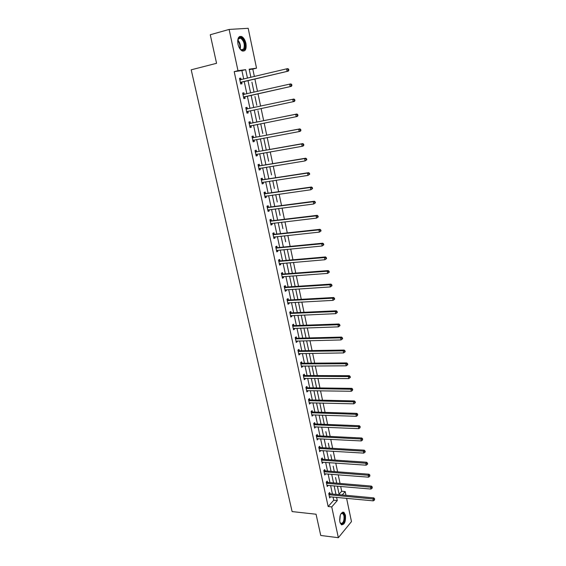 <?xml version="1.0" encoding="UTF-8"?>
<svg xmlns="http://www.w3.org/2000/svg" width="566" height="566" viewBox="0 0 566 566"><rect width="100%" height="100%" fill="white"/><g stroke="black" fill="none" stroke-linecap="round" stroke-linejoin="round"><path stroke-width="0.85" d="M339.862 521.866C339.466 515.343 340.817 512.152 343.916 512.301L345.444 515.194C345.854 521.682 344.496 524.859 341.376 524.724L339.862 521.866M237.975 44.106C237.246 38.438 238.463 35.913 241.632 36.521C243.656 37.625 245.085 39.924 245.927 43.412C246.656 49.058 245.425 51.577 242.241 50.961C240.246 49.872 238.824 47.586 237.975 44.106M346.59 498.299L351.472 521.597L338.355 537.7L320.752 535.478L316.061 514.225L292.113 511.586L191.202 69.816L216.566 63.3L210.262 34.752L229.117 29.432L248.184 28.3L256.532 68.168L249.167 69.172L250.901 77.351M254.367 76.523L252.804 69.08L256.532 68.168M339.091 494.175L341.68 491.246L340.661 486.42M340.032 483.435L338.213 474.789M337.591 471.818L335.744 463.066M335.122 460.116L333.261 451.251M332.638 448.314L330.749 439.343M330.141 436.428L328.223 427.351M327.615 424.45L325.683 415.26M325.075 412.373L323.115 403.07M322.514 400.212L320.533 390.788M319.932 387.943L317.922 378.413M317.328 375.583L315.297 365.933M314.703 363.124L312.651 353.354M312.064 350.573L309.977 340.675M309.397 337.909L307.288 327.898M306.715 325.153L304.579 315.014M304.006 312.291L301.841 302.025M301.275 299.322L299.089 288.936M298.523 286.255L296.308 275.734M295.749 273.074L293.506 262.426M292.955 259.794L290.683 249.005M290.132 246.394L287.832 235.477M287.287 232.888L284.96 221.837M284.422 219.275L282.066 208.083M281.535 205.543L279.144 194.209M278.621 191.697L276.201 180.221M275.677 177.738L273.229 166.114M272.713 163.659L270.237 151.886M269.727 149.459L267.216 137.545M266.713 135.14L264.173 123.07M263.671 120.7L261.096 108.481M260.601 106.132L258.011 93.8M257.502 91.388L254.891 79.007M341.68 491.246L345.182 491.564L345.96 495.292M252.804 69.08L249.252 69.568M250.745 76.622L250.901 77.344M251.92 82.176L254.035 92.173M253.794 91.02L254.042 92.166M254.955 96.524L256.815 105.297M257.969 110.752L259.808 119.454M260.954 124.867L260.721 123.756M262.78 133.491L260.721 123.763M263.919 138.861L263.777 138.189M265.723 147.415L266.289 150.068M266.855 152.742L268.652 161.225M271.546 174.929L269.798 166.673M274.418 188.513L272.777 180.738M277.269 201.991L275.727 194.69M280.099 215.356L278.649 208.521M282.901 228.614L281.557 222.24M285.689 241.774L284.429 235.838M288.448 254.82L289.502 259.815M291.186 267.768L292.24 272.72M293.903 280.609L294.95 285.526M296.598 293.358L297.631 298.232M299.272 306.001L300.305 310.833M301.933 318.545L302.952 323.342M304.565 330.99L305.576 335.744M307.175 343.336L308.18 348.062M309.772 355.597L310.762 360.28M312.34 367.751L313.331 372.407M314.894 379.821L315.87 384.441M317.427 391.799L318.403 396.377M319.946 403.685L320.908 408.228M322.436 415.479L323.398 419.986M325.86 431.66L326.837 436.266M328.315 443.242L329.348 448.123M330.742 454.739L331.839 459.889M333.162 466.151L334.308 471.57M335.553 477.478L336.756 483.159M337.937 488.727L337.393 486.137M243.705 79.063L241.894 70.58L234.19 71.641L328.153 506.535L333.735 500.224L333.049 497.005M332.412 494.019L330.601 485.543M329.964 482.579L328.131 473.997M327.502 471.046L325.641 462.358M325.018 459.429L323.136 450.635M322.514 447.72L320.611 438.82M319.995 435.926L318.064 426.913M317.448 424.033L315.503 414.913M314.887 412.055L312.913 402.822M312.312 399.978L310.31 390.639M309.708 387.816L307.685 378.357M307.083 375.548L305.039 365.976M304.444 363.188L302.371 353.495M301.777 350.736L299.683 340.923M299.096 338.178L296.973 328.245M296.393 325.521L294.242 315.467M293.662 312.765L291.49 302.584M290.917 299.902L288.71 289.601M288.144 286.941L285.915 276.512M285.349 273.873L283.092 263.31M282.533 260.7L280.248 250.009M279.696 247.42L277.382 236.595M276.831 234.027L274.489 223.068M273.944 220.528L271.574 209.434M271.036 206.915L268.638 195.68M268.1 193.19L265.673 181.82M265.143 179.351L262.681 167.84M262.164 165.399L259.667 153.74M259.15 151.327L256.631 139.519M256.122 137.142L253.561 125.185M253.059 122.829L250.469 110.724M249.974 108.396L247.363 96.185M246.854 93.793L244.229 81.525M241.088 79.665L240.762 78.136L239.489 78.327L240.706 83.994L241.972 83.789L241.647 82.261M244.229 94.31L243.904 92.796L242.644 93.022L243.854 98.64L245.106 98.399L244.788 96.892M247.349 108.828L247.024 107.328L245.778 107.59L246.974 113.158L248.219 112.889L247.894 111.389M250.441 123.232L250.115 121.74L248.884 122.037L250.066 127.555L251.304 127.251L250.986 125.765M253.504 137.51L253.186 136.031L251.962 136.356L253.136 141.833L254.36 141.5L254.042 140.028M256.54 151.667L256.228 150.202L255.011 150.563L256.179 155.99L257.389 155.622L257.084 154.193M259.553 165.711L259.242 164.26L258.039 164.642L259.2 170.033L260.395 169.63L260.098 168.258M262.539 179.634L262.235 178.198L261.046 178.615L262.192 183.95L263.374 183.525L263.091 182.21M265.504 193.445L265.199 192.015L264.018 192.461L265.157 197.76L266.331 197.301L266.062 196.041M268.44 207.142L268.135 205.727L266.975 206.201L268.1 211.451L269.26 210.962L269.006 209.767M271.355 220.726L271.057 219.318L269.904 219.827L271.022 225.035L272.168 224.518L271.928 223.372M274.248 234.197L273.951 232.803L272.805 233.334L273.916 238.505L275.055 237.961L274.821 236.864M277.114 247.554L276.816 246.175L275.684 246.741L276.788 251.863L277.913 251.29L277.694 250.25M279.958 260.813L279.668 259.44L278.543 260.035L279.639 265.114L280.75 264.513L280.545 263.53M282.781 273.958L282.491 272.6L281.38 273.215L282.462 278.26L283.566 277.63L283.368 276.696M285.575 287.004L285.292 285.653L284.189 286.297L285.264 291.299L286.361 290.648L286.17 289.764M288.356 299.938L288.066 298.6L286.976 299.272L288.044 304.232L289.127 303.553L288.95 302.718M291.108 312.772L290.825 311.449L289.742 312.142L290.804 317.066L291.879 316.359L291.709 315.573M293.839 325.507L293.556 324.191L292.488 324.905L293.542 329.794L294.603 329.065L294.447 328.33M296.549 338.135L296.273 336.834L295.211 337.577L296.251 342.423L297.306 341.666L297.164 340.98M299.237 350.665L298.961 349.371L297.914 350.142L298.947 354.946L299.994 354.167L299.853 353.531M301.904 363.103L301.628 361.815L300.596 362.608L301.621 367.376L302.654 366.577L302.527 365.983M304.558 375.435L304.282 374.161L303.256 374.982L304.267 379.708L305.293 378.887L305.18 378.343M307.182 387.682L306.906 386.415L305.888 387.25L306.899 391.948L307.918 391.099L307.805 390.597M309.786 399.822L309.517 398.57L308.505 399.433L309.51 404.089L310.416 402.759M312.375 411.878L312.107 410.626L311.109 411.517L312.099 416.137L313.005 414.828M314.937 423.835L314.675 422.597L313.684 423.502L314.668 428.094L315.573 426.806M317.484 435.7L317.222 434.476L316.238 435.403L317.222 439.952L318.127 438.692M320.009 447.48L319.748 446.263L318.778 447.211L319.748 451.725L320.66 450.486M322.521 459.16L322.259 457.958L321.297 458.927L322.259 463.413L323.165 462.189M325.011 470.763L324.75 469.561L323.794 470.558L324.757 475.001L325.662 473.799M327.481 482.274L327.226 481.079L326.278 482.098L327.226 486.512L328.131 485.324M329.928 493.693L329.674 492.512L328.74 493.545L329.681 497.931L330.586 496.764M338.355 537.7L331.733 506.903L337.286 500.57L336.6 497.344M328.153 506.535L331.733 506.903M234.19 71.641L237.989 70.7L229.117 29.432M247.469 78.165L245.665 69.653L237.989 70.7M335.963 494.351L334.152 485.854M333.523 482.883L331.69 474.273M331.068 471.322L329.214 462.606M328.591 459.67L326.716 450.854M326.094 447.932L324.198 439.004M323.575 436.103L321.658 427.068M321.042 424.182L319.097 415.034M318.488 412.168L316.521 402.914M315.913 400.063L313.925 390.689M313.316 387.859L311.3 378.371M310.706 375.562L308.661 365.961M308.067 363.167L306.001 353.446M305.414 350.672L303.319 340.838M302.739 338.086L300.617 328.124M300.037 325.393L297.893 315.304M297.32 312.595L295.148 302.385M294.575 299.697L292.374 289.368M291.808 286.7L289.587 276.236M289.021 273.59L286.771 262.999M286.212 260.381L283.934 249.656M283.382 247.059L281.076 236.199M280.524 233.624L278.189 222.636M277.644 220.082L275.281 208.953M274.743 206.434L272.345 195.164M271.814 192.666L269.388 181.254M268.864 178.785L266.409 167.232M265.886 164.784L263.402 153.089M262.886 150.669L260.367 138.826M259.858 136.434L257.311 124.435M256.808 122.079L254.226 109.931M253.731 107.597L251.127 95.343M250.611 92.944L248 80.634M342.218 494.939L345.182 491.564M263.77 138.189L266.282 150.068M287.287 249.33L289.559 260.084M290.117 262.716L292.367 273.336M292.926 275.989L295.148 286.481M295.714 289.148L297.907 299.513M298.473 302.209L300.638 312.446M301.211 315.163L303.355 325.273M303.935 328.011L306.043 338.001M306.63 340.76L308.718 350.623M309.305 353.403L311.364 363.146M311.958 365.947L313.996 375.576M314.59 378.392L316.606 387.901M317.208 390.738L319.196 400.134M319.797 402.992L321.764 412.274M322.365 415.147L324.311 424.316M337.386 486.13L339.19 494.656M241.894 70.58L245.665 69.653M333.735 500.224L337.286 500.57M239.51 78.433L240.762 78.136M242.658 93.079L243.904 92.796M245.778 107.597L247.024 107.328M246.974 113.15L248.219 112.889M250.059 127.499L251.304 127.251M253.115 141.726L254.36 141.5M256.15 155.841L257.389 155.622M259.157 169.835L260.395 169.63M262.136 183.709L263.374 183.525M265.1 197.47L266.331 197.301M268.029 211.125L269.26 210.962M270.944 224.66L272.168 224.518M273.831 238.088L275.055 237.961M276.689 251.41L277.913 251.29M279.533 264.619L280.75 264.513M282.349 277.722L283.566 277.63M285.144 290.726L286.361 290.648M287.91 303.617L289.127 303.553M290.662 316.408L291.879 316.359M293.393 329.101L294.603 329.065M296.096 341.694L297.306 341.666M298.784 354.189L299.994 354.167M301.445 366.577L302.654 366.577M304.091 378.88L305.293 378.887M306.715 391.078L307.918 391.099M309.319 403.19L310.515 403.218M311.901 415.203L313.097 415.246M314.463 427.125L315.658 427.174M317.002 438.954L318.198 439.018M319.528 450.699L320.717 450.769M322.033 462.344L323.221 462.429M324.516 473.912L325.705 474.004M326.985 485.387L328.167 485.487M329.433 496.778L330.615 496.891M240.741 82.247L288.306 71.118L240.373 82.466M288.37 70.255L287.096 71.302L286.608 68.84L287.811 68.663L288.66 69.201L288.172 69.271L288.37 70.255L288.851 70.184L288.66 69.201M239.814 79.856L286.608 68.84L288.172 69.271M242.015 82.049L240.529 83.188M239.701 79.332L241.137 79.672M288.306 71.118L288.851 70.184M237.663 41.113L238.774 38.049C241.873 34.491 247.151 45.436 244.271 49.334C242.927 51.004 241.349 50.622 239.531 48.202M240.309 49.185L241.208 49.787L243.677 49.037C245.05 44.714 244.066 41.113 240.727 38.226L238.59 38.587L237.862 39.861M244.696 50.133C246.995 47.006 244.576 38.071 241.031 36.733L239.552 36.521M340.767 514.041L341.998 512.923C343.166 512.619 344.008 513.496 344.51 515.576C345.776 520.784 341.772 527.087 340.032 522.503L340.017 522.475M340.166 522.8L340.718 523.387C343.215 523.493 344.305 520.946 343.979 515.746L342.755 513.433L340.973 513.758M341.694 524.901C344.333 523.713 345.387 520.465 344.864 515.152L342.833 512.046M243.889 96.913L291.356 86.343L243.529 97.126M291.433 85.53L290.167 86.563L289.672 84.129L290.867 83.917L291.709 84.468L291.235 84.56L291.433 85.53L291.907 85.445L291.709 84.468M242.97 94.536L289.672 84.129L291.235 84.56M245.149 96.68L243.67 97.791M242.849 93.963L244.392 94.345M291.356 86.343L291.907 85.445M294.936 100.571L294.745 99.609L294.27 99.708L294.462 100.67L294.936 100.571L294.384 101.441L246.649 111.658M294.462 100.67L293.202 101.696L292.714 99.283L293.895 99.029L294.745 99.609M246.097 109.096L292.714 99.283L294.27 99.708M248.184 111.205L246.783 112.273M245.969 108.474L247.71 108.877M297.935 115.563L297.744 114.608L297.277 114.721L297.468 115.683L297.935 115.563L297.376 116.405L296.209 116.695L249.748 126.069M297.468 115.683L296.209 116.695L295.728 114.304L296.902 114.014L250.851 123.275L249.061 122.864M249.203 123.529L295.728 114.304L297.277 114.721M249.847 125.992L251.078 125.694L249.868 126.628M297.744 114.608L296.902 114.014M300.907 130.428L300.723 129.48L300.256 129.607L300.447 130.555L300.907 130.428L300.348 131.241L299.195 131.567L252.818 140.361M300.447 130.555L299.195 131.567L298.721 129.19L299.874 128.871L253.915 137.559L252.125 137.135M252.28 137.835L298.721 129.19L300.256 129.607M254.077 140L252.931 140.863M300.723 129.48L299.874 128.871M303.857 145.165L303.673 144.224L303.213 144.365L303.404 145.306L303.857 145.165L303.298 145.943L302.152 146.304L255.867 154.525M303.404 145.306L302.152 146.304L301.678 143.948L302.824 143.594L256.957 151.716L255.167 151.285M255.33 152.028L301.678 143.948L303.213 144.365M257.021 154.2L255.966 154.985M303.673 144.224L302.824 143.594M306.779 159.768L306.595 158.834L306.142 158.989L306.326 159.923L306.779 159.768L305.088 160.914L258.888 168.583M306.326 159.923L305.088 160.914L304.614 158.579L305.753 158.197L259.964 165.76L258.188 165.314M258.351 166.1L304.614 158.579L306.142 158.989M259.943 168.286L258.973 168.986M306.595 158.834L305.753 158.197M309.68 174.25L309.496 173.323L309.05 173.493L309.234 174.42L309.68 174.25L307.996 175.396L261.881 182.514M309.234 174.42L307.996 175.396L307.529 173.083L308.647 172.665L262.949 179.691L261.174 179.231M261.351 180.052L307.529 173.083L309.05 173.493M262.843 182.245L261.959 182.868M309.496 173.323L308.647 172.665M312.552 188.605L312.368 187.686L311.93 187.87L312.114 188.789L312.552 188.605L310.875 189.759L264.853 196.331M312.114 188.789L310.875 189.759L310.416 187.466L311.526 187.013L265.914 193.501L264.145 193.027M264.329 193.897L310.416 187.466L311.93 187.87M265.716 196.091L264.916 196.643M312.368 187.686L311.526 187.013M315.404 202.84L315.22 201.928L314.781 202.126L314.965 203.031L315.404 202.84L313.734 203.993L267.796 210.036M314.965 203.031L313.734 203.993L313.274 201.722L314.378 201.241L268.85 207.206L267.081 206.717M267.279 207.616L313.274 201.722L314.781 202.126M268.56 209.823L267.852 210.297M315.22 201.928L314.378 201.241M318.226 216.948L318.042 216.049L317.611 216.254L317.795 217.16L318.226 216.948L316.564 218.115L270.718 223.634M317.795 217.16L316.564 218.115L316.111 215.858L317.201 215.342L271.765 220.79L270.003 220.287M270.201 221.228L316.111 215.858L317.611 216.254M271.383 223.436L270.767 223.839M318.042 216.049L317.201 215.342M321.028 230.942L320.844 230.051L320.42 230.27L320.597 231.161L321.028 230.942L319.373 232.11L273.619 237.112M320.597 231.161L319.373 232.11L318.927 229.874L320.002 229.329L274.659 234.267L272.897 233.751M273.109 234.734L318.927 229.874L320.42 230.27M274.185 236.935L273.654 237.274M320.844 230.051L320.002 229.329M323.802 244.816L323.625 243.932L323.2 244.165L323.377 245.05L323.802 244.816L322.16 245.984L276.491 250.483M323.377 245.05L322.16 245.984L321.714 243.769L322.783 243.196L277.524 247.632L275.769 247.109M275.982 248.12L321.714 243.769L323.2 244.165M276.965 250.321L276.519 250.604M323.625 243.932L322.783 243.196M326.554 258.577L326.377 257.7L325.959 257.94L326.136 258.818L326.554 258.577L324.919 259.744L279.342 263.742M326.136 258.818L324.919 259.744L324.481 257.551L325.535 256.943L280.368 260.891L278.613 260.353M278.84 261.407L324.481 257.551L325.959 257.94M279.717 263.6L279.356 263.82M326.377 257.7L325.535 256.943M329.285 272.218L329.115 271.347L328.697 271.602L328.867 272.472L329.285 272.218L327.664 273.392L282.434 276.774M328.867 272.472L327.664 273.392L327.226 271.213L328.266 270.583L283.184 274.043L281.436 273.491M281.67 274.581L327.226 271.213L328.697 271.602M329.115 271.347L328.266 270.583M331.994 285.745L331.825 284.882L331.407 285.151L331.584 286.014L331.994 285.745L330.374 286.927L284.974 289.948M331.584 286.014L330.374 286.927L329.943 284.769L330.976 284.104L285.986 287.082L284.238 286.523M284.479 287.648L329.943 284.769L331.407 285.151M331.825 284.882L330.976 284.104M334.676 299.159L334.506 298.303L334.103 298.586L334.273 299.442L334.676 299.159L333.07 300.348L287.761 302.895M334.273 299.442L333.07 300.348L332.638 298.204L333.664 297.511L288.759 300.022L287.019 299.456M287.266 300.61L332.638 298.204L334.103 298.586M334.506 298.303L333.664 297.511M337.343 312.467L337.173 311.618L336.77 311.908L336.94 312.757L337.343 312.467L335.744 313.656L290.521 315.736M336.94 312.757L335.744 313.656L335.313 311.533L336.324 310.812L291.511 312.864L289.778 312.283M290.033 313.472L335.313 311.533L336.77 311.908M337.173 311.618L336.324 310.812M292.771 326.228L337.966 324.75L338.39 326.858L293.259 328.478M292.509 325.004L294.242 325.599L338.97 324L337.966 324.75L339.416 325.117L339.586 325.966L339.982 325.662L339.812 324.82L339.416 325.117M339.812 324.82L338.97 324M338.39 326.858L339.586 325.966M295.494 338.885L340.598 337.86L341.022 339.947L295.976 341.114M295.226 337.626L296.952 338.235L341.588 337.081L340.598 337.86L342.041 338.227L342.204 339.062L342.6 338.751L342.437 337.916L342.041 338.227M342.437 337.916L341.588 337.081M341.022 339.947L342.204 339.062M298.19 351.436L343.208 350.856L343.626 352.929L298.671 353.651M297.914 350.149L299.64 350.764L344.192 350.057L343.208 350.856L344.644 351.224L344.807 352.052L345.203 351.734L345.034 350.906L344.644 351.224M345.034 350.906L344.192 350.057M343.626 352.929L344.807 352.052M300.871 363.896L345.798 363.754L346.208 365.813L301.345 366.096M300.617 362.594L302.308 363.202L346.767 362.926L345.798 363.754L347.227 364.115L347.39 364.943L347.779 364.61L347.616 363.789L347.227 364.115M347.616 363.789L346.767 362.926M346.208 365.813L347.39 364.943M303.525 376.256L348.366 376.546L348.776 378.583L303.999 378.435M303.305 374.933L304.954 375.541L349.328 375.697L348.366 376.546L349.788 376.906L349.951 377.72L350.333 377.38L350.17 376.567L349.788 376.906M350.17 376.567L349.328 375.697M348.776 378.583L349.951 377.72M306.164 388.524L350.913 389.231L351.316 391.255L306.63 390.682M305.973 387.186L307.579 387.788L351.861 388.361L350.913 389.231L352.328 389.592L352.491 390.398L352.71 389.238L352.328 389.592M352.71 389.238L351.861 388.361M351.316 391.255L352.491 390.398M308.781 400.686L353.439 401.818L353.842 403.827L309.241 402.836M308.619 399.334L310.182 399.936L354.38 400.919L353.439 401.818L354.847 402.171L355.009 402.978L355.384 402.617L355.222 401.81L354.847 402.171M355.222 401.81L354.38 400.919M353.842 403.827L355.009 402.978M311.378 412.763L355.943 414.305L356.339 416.293L311.831 414.892M311.236 411.397L312.772 411.991L356.877 413.378L355.943 414.305L357.344 414.652L357.507 415.451L357.719 414.284L357.344 414.652M357.719 414.284L356.877 413.378M356.339 416.293L357.507 415.451M313.953 424.741L358.427 426.686L358.823 428.66L314.406 426.856M313.84 423.361L315.333 423.948L359.353 425.745L358.427 426.686L359.827 427.04L359.983 427.825L360.195 426.658L359.827 427.04M360.195 426.658L359.353 425.745M358.823 428.66L359.983 427.825M316.507 436.634L360.896 438.975L361.285 440.935L316.953 438.728M316.415 435.233L317.88 435.82L361.808 438.006L360.896 438.975L362.29 439.322L362.445 440.107L362.65 438.933L362.29 439.322M362.65 438.933L361.808 438.006M361.285 440.935L362.445 440.107M319.04 448.428L363.344 451.166L363.733 453.111L319.486 450.508M318.976 447.02L320.406 447.6L364.249 450.175L363.344 451.166L364.73 451.505L364.886 452.284L365.247 451.887L365.091 451.109L364.73 451.505M365.091 451.109L364.249 450.175M363.733 453.111L364.886 452.284M321.559 460.137L365.77 463.257L366.152 465.188L322.004 462.203M321.509 458.715L322.91 459.288L366.669 462.245L365.77 463.257L367.15 463.596L367.306 464.368L367.659 463.964L367.504 463.193L367.15 463.596M367.504 463.193L366.669 462.245M366.152 465.188L367.306 464.368M324.056 471.754L368.176 475.256L368.558 477.166L324.495 473.806M324.028 470.318L325.4 470.891L369.067 474.223L368.176 475.256L369.548 475.596L369.704 476.36L369.909 475.178L369.548 475.596M369.909 475.178L369.067 474.223M368.558 477.166L369.704 476.36M326.532 483.286L370.567 487.163L370.949 489.059L326.971 485.324M326.525 481.836L327.87 482.402L371.445 486.102L370.567 487.163L371.933 487.496L372.088 488.26L372.287 487.071L371.933 487.496M372.287 487.071L371.445 486.102M370.949 489.059L372.088 488.26M328.995 494.734L372.937 498.971L373.312 500.853L329.426 496.75M328.995 493.262L330.318 493.828L373.808 497.896L372.937 498.971L374.303 499.304L374.451 500.061L374.65 498.872L374.303 499.304M374.65 498.872L373.808 497.896M373.312 500.853L374.451 500.061M239.934 79.884L240.791 79.756M240.472 82.388L241.746 82.183M237.826 40.002C240.076 42.648 240.875 45.676 240.21 49.079M239.843 48.641C240.288 45.655 239.581 42.959 237.727 40.568M340.286 515.202L339.749 521.229M339.65 520.267L340.025 516.121M243.09 94.572L244.356 94.338M243.628 97.048L244.887 96.807M246.224 109.125L247.469 108.863M246.748 111.58L247.993 111.311M249.323 123.558L250.561 123.261M249.62 123.572L250.851 123.275M252.401 137.871L253.625 137.545M252.691 137.885L253.915 137.559M252.917 140.283L253.717 140.064M255.45 152.063L256.66 151.702M255.74 152.077L256.957 151.716M255.966 154.454L256.504 154.292M258.471 166.135L259.674 165.746M258.768 166.156L259.964 165.76M258.987 168.512L259.384 168.378M261.471 180.094L262.659 179.67M261.768 180.115L262.949 179.691M264.449 193.933L265.624 193.48M264.739 193.954L265.914 193.501M267.4 207.658L268.56 207.177M267.69 207.687L268.85 207.206M270.322 221.271L271.475 220.761M270.612 221.299L271.765 220.79M273.222 234.77L274.369 234.232M273.512 234.805L274.659 234.267M276.102 248.163L277.234 247.597M276.392 248.198L277.524 247.632M278.96 261.442L280.078 260.855M279.25 261.485L280.368 260.891M281.79 274.623L282.901 274.001M282.08 274.659L283.184 274.043M284.599 287.691L285.696 287.04M284.889 287.733L285.986 287.082M287.387 300.652L288.469 299.98M287.67 300.695L288.759 300.022M290.146 313.514L291.228 312.814M290.436 313.564L291.511 312.864M292.891 326.271L293.959 325.549M293.174 326.32L294.242 325.599M295.608 338.928L296.669 338.178M295.898 338.977L296.952 338.235M298.31 351.486L299.357 350.715M298.593 351.543L299.64 350.764M300.985 363.945L302.025 363.146M301.268 364.002L302.308 363.202M303.645 376.305L304.671 375.484M303.928 376.362L304.954 375.541M306.277 388.566L307.296 387.724M306.56 388.63L307.579 387.788M308.895 400.735L309.899 399.872M309.178 400.799L310.182 399.936M311.491 412.812L312.489 411.921M311.774 412.876L312.772 411.991M314.066 424.79L315.057 423.884M314.349 424.861L315.333 423.948M316.62 436.683L317.597 435.749M316.903 436.754L317.88 435.82M319.153 448.484L320.13 447.529M319.436 448.548L320.406 447.6M321.672 460.186L322.634 459.217M321.948 460.264L322.91 459.288M324.169 471.811L325.125 470.813M324.445 471.881L325.4 470.891M326.646 483.343L327.594 482.324M326.929 483.414L327.87 482.402M329.108 494.783L330.042 493.75M329.384 494.861L330.318 493.828M238.35 38.877L240.727 38.226M238.59 38.587L238.774 38.049M341.652 513.298L341.998 512.923M341.411 513.291L342.755 513.433"/></g></svg>
